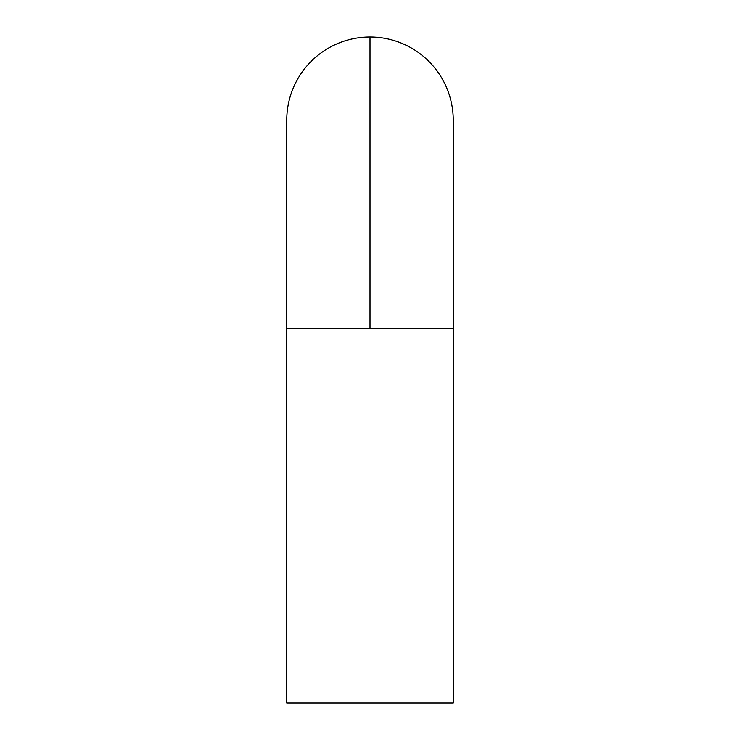 <?xml version="1.0" encoding="UTF-8"?>
<svg xmlns="http://www.w3.org/2000/svg" width="740" height="740" viewBox="0 0 740 740"><rect width="100%" height="100%" fill="white"/><g stroke="black" fill="none" stroke-linecap="round" stroke-linejoin="round"><path stroke-width="1.11" d="M453.25 120.25A83.25 83.25 0 0 0 370 37L370 328.375L453.25 328.375L286.75 328.375L286.75 703L453.25 703L453.25 328.375L453.25 703L286.75 703L286.75 328.375L370 328.375L370 37A83.25 83.25 0 0 1 453.25 120.25L453.25 328.375M286.75 120.25A83.25 83.25 0 0 1 370 37A83.25 83.25 0 0 0 286.75 120.25L286.75 328.375"/></g></svg>
